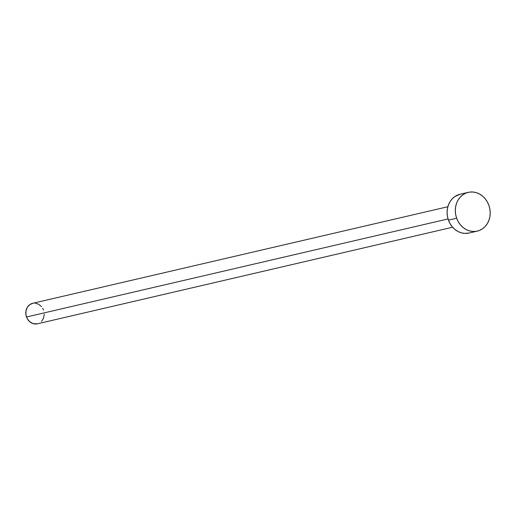 <?xml version="1.0" encoding="UTF-8"?>
<svg xmlns="http://www.w3.org/2000/svg" width="516" height="516" viewBox="0 0 516 516"><rect width="100%" height="100%" fill="white"/><g stroke="black" fill="none" stroke-linecap="round" stroke-linejoin="round"><path stroke-width="0.77" d="M447.849 206.735L32.637 303.318A10.52 9.146 76.9 0 0 26.516 316.992L448.049 218.939L26.516 316.992A10.52 9.146 76.9 0 0 37.404 323.809L452.622 227.227M456.654 218.223A19.905 17.305 -103.1 0 1 468.244 192.358A19.905 17.305 -103.1 0 1 488.852 205.258A19.905 17.305 -103.1 0 1 477.261 231.129A19.905 17.305 -103.1 0 1 456.654 218.223L448.443 220.132L456.654 218.223L455.647 214.456L455.305 210.58L455.628 206.755L456.608 203.117L458.214 199.808L460.375 196.957L463.013 194.68L466.025 193.055L469.296 192.152L472.695 191.997L476.1 192.603L479.377 193.945L482.402 195.97L485.053 198.602L487.227 201.737L488.852 205.258L489.852 209.032L490.2 212.902L489.877 216.733L488.891 220.371L487.291 223.68L485.13 226.524L482.492 228.801L479.48 230.426L476.21 231.336L472.804 231.484L469.399 230.878L466.122 229.536L463.104 227.511L460.453 224.879L458.273 221.745L456.654 218.223M468.244 192.358L460.033 194.268A19.905 17.305 76.9 0 0 448.443 220.132A19.905 17.305 76.9 0 0 469.05 233.039L477.261 231.129M469.128 233.019L464.6 233.393L461.194 232.787L457.918 231.445L454.893 229.42L452.242 226.788L450.068 223.654L448.443 220.132L447.443 216.365L447.095 212.489L447.424 208.664L448.404 205.026L450.004 201.717L452.171 198.866L454.802 196.59L460.104 194.248M44.247 314.18L43.557 318.127L41.564 321.378M37.442 323.803L33.25 323.68L29.922 321.9L27.367 318.856L25.981 314.999L25.974 310.929L27.342 307.259L29.876 304.55L33.198 303.208M34.991 303.131L38.526 304.156L41.525 306.62M42.673 308.278L43.531 310.142"/></g></svg>
